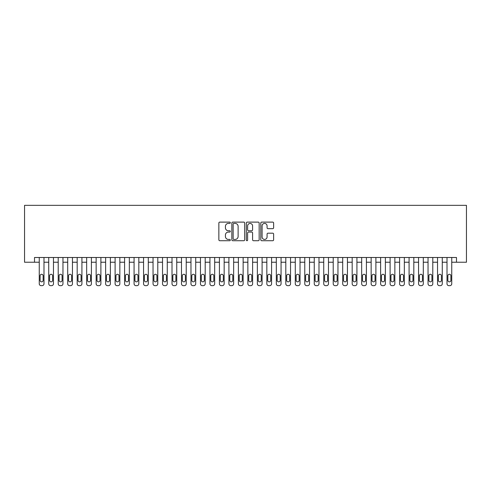 <?xml version="1.0" encoding="UTF-8"?>
<svg xmlns="http://www.w3.org/2000/svg" width="491" height="491" viewBox="0 0 491 491"><rect width="100%" height="100%" fill="white"/><g stroke="black" fill="none" stroke-linecap="round" stroke-linejoin="round"><path stroke-width="0.74" d="M230.328 222.761A0.651 0.651 0 0 0 229.678 222.11L219.784 222.11A0.933 0.933 0 0 0 218.857 223.043L218.857 239.798A0.933 0.933 0 0 0 219.784 240.725L229.678 240.725A0.651 0.651 0 0 0 230.328 240.074A0.651 0.651 0 0 0 229.678 239.424L228.395 239.424A2.977 2.977 0 0 1 225.418 236.447L225.418 235.048A2.977 2.977 0 0 1 228.395 232.071L229.678 232.071A0.651 0.651 0 0 0 230.328 231.421A0.651 0.651 0 0 0 229.678 230.764L228.395 230.764A2.977 2.977 0 0 1 225.418 227.787L225.418 226.394A2.977 2.977 0 0 1 228.395 223.411L229.678 223.411A0.651 0.651 0 0 0 230.328 222.761M272.701 228.671A0.933 0.933 0 0 0 273.634 227.744L273.634 223.043A0.933 0.933 0 0 0 272.701 222.11L261.721 222.11A0.933 0.933 0 0 0 260.789 223.043L260.789 239.798A0.933 0.933 0 0 0 261.721 240.725L272.701 240.725A0.933 0.933 0 0 0 273.634 239.798L273.634 234.115A0.933 0.933 0 0 0 272.701 233.188L268 233.188A0.933 0.933 0 0 0 267.073 234.115L267.073 236.932A2.492 2.492 0 0 1 264.581 239.424A2.492 2.492 0 0 1 262.09 236.932L262.09 225.903A2.492 2.492 0 0 1 264.581 223.411A2.492 2.492 0 0 1 267.073 225.903L267.073 227.744A0.933 0.933 0 0 0 268 228.671L272.701 228.671M34.505 262.237L34.505 257.499L456.495 257.499L456.495 262.237L466.45 262.237L466.45 205.342L24.55 205.342L24.55 262.237L39.249 262.237M244.684 223.043A0.933 0.933 0 0 0 243.757 222.11L232.771 222.11A0.933 0.933 0 0 0 231.838 223.043L231.838 239.798A0.933 0.933 0 0 0 232.771 240.725L243.757 240.725A0.933 0.933 0 0 0 244.684 239.798L244.684 223.043M247.243 222.11L258.229 222.11A0.933 0.933 0 0 1 259.162 223.043L259.162 239.798A0.933 0.933 0 0 1 258.229 240.725L253.528 240.725A0.933 0.933 0 0 1 252.595 239.798L252.595 232.998A0.933 0.933 0 0 0 251.668 232.071L248.55 232.071A0.933 0.933 0 0 0 247.617 232.998L247.617 240.074A0.651 0.651 0 0 1 246.967 240.725A0.651 0.651 0 0 1 246.316 240.074L246.316 223.043A0.933 0.933 0 0 1 247.243 222.11M43.987 257.499L43.987 283.761L43.987 262.237L48.732 262.237M53.47 257.499L53.47 283.761L53.47 262.237L58.214 262.237M62.958 257.499L62.958 283.761L62.958 262.237L67.697 262.237M72.441 257.499L72.441 283.761L72.441 262.237L77.179 262.237M81.923 257.499L81.923 283.761L81.923 262.237L86.661 262.237M91.406 257.499L91.406 283.761L91.406 262.237L96.144 262.237M100.888 257.499L100.888 283.761L100.888 262.237L105.626 262.237M110.371 257.499L110.371 283.761L110.371 262.237L115.109 262.237M119.853 257.499L119.853 283.761L119.853 262.237L124.591 262.237M129.336 257.499L129.336 283.761L129.336 262.237L134.074 262.237M138.818 257.499L138.818 283.761L138.818 262.237L143.562 262.237M148.3 257.499L148.3 283.761L148.3 262.237L153.045 262.237M157.783 257.499L157.783 283.761L157.783 262.237L162.527 262.237M167.265 257.499L167.265 283.761L167.265 262.237L172.01 262.237M176.748 257.499L176.748 283.761L176.748 262.237L181.492 262.237M186.23 257.499L186.23 283.761L186.23 262.237L190.974 262.237M195.713 257.499L195.713 283.761L195.713 262.237L200.457 262.237M205.195 257.499L205.195 283.761L205.195 262.237L209.939 262.237M214.684 257.499L214.684 283.761L214.684 262.237L219.422 262.237M224.166 257.499L224.166 283.761L224.166 262.237L228.904 262.237M233.648 257.499L233.648 283.761L233.648 262.237L238.387 262.237M243.131 257.499L243.131 283.761L243.131 262.237L247.869 262.237M252.613 257.499L252.613 283.761L252.613 262.237L257.352 262.237M262.096 257.499L262.096 283.761L262.096 262.237L266.834 262.237M271.578 257.499L271.578 283.761L271.578 262.237L276.316 262.237M281.061 257.499L281.061 283.761L281.061 262.237L285.805 262.237M290.543 257.499L290.543 283.761L290.543 262.237L295.287 262.237M300.026 257.499L300.026 283.761L300.026 262.237L304.77 262.237M309.508 257.499L309.508 283.761L309.508 262.237L314.252 262.237M318.99 257.499L318.99 283.761L318.99 262.237L323.735 262.237M328.473 257.499L328.473 283.761L328.473 262.237L333.217 262.237M337.955 257.499L337.955 283.761L337.955 262.237L342.7 262.237M347.438 257.499L347.438 283.761L347.438 262.237L352.182 262.237M356.926 257.499L356.926 283.761L356.926 262.237L361.664 262.237M366.409 257.499L366.409 283.761L366.409 262.237L371.147 262.237M375.891 257.499L375.891 283.761L375.891 262.237L380.629 262.237M385.374 257.499L385.374 283.761L385.374 262.237L390.112 262.237M394.856 257.499L394.856 283.761L394.856 262.237L399.594 262.237M404.339 257.499L404.339 283.761L404.339 262.237L409.077 262.237M413.821 257.499L413.821 283.761L413.821 262.237L418.559 262.237M423.303 257.499L423.303 283.761L423.303 262.237L428.042 262.237M432.786 257.499L432.786 283.761L432.786 262.237L437.53 262.237M442.268 257.499L442.268 283.761L442.268 262.237L447.013 262.237M451.751 257.499L451.751 283.761L451.751 262.237L456.495 262.237M233.796 223.411A0.651 0.651 0 0 0 233.145 224.062L233.145 238.773A0.651 0.651 0 0 0 233.796 239.424L235.146 239.424A2.977 2.977 0 0 0 238.123 236.447L238.123 226.394A2.977 2.977 0 0 0 235.146 223.411L233.796 223.411M252.595 225.952A2.492 2.492 0 0 0 250.109 223.46A2.492 2.492 0 0 0 247.617 225.952L247.617 229.837A0.933 0.933 0 0 0 248.55 230.764L251.668 230.764A0.933 0.933 0 0 0 252.595 229.837L252.595 225.952M40.102 280.349A1.516 1.516 90 0 0 41.618 281.865A1.516 1.516 90 0 0 43.134 280.349A1.516 1.516 -90 0 1 41.618 281.865A1.516 1.516 -90 0 1 40.102 280.349L40.102 275.795A1.516 1.516 -90 0 1 41.618 274.279A1.516 1.516 -90 0 1 43.134 275.795A1.516 1.516 90 0 0 41.618 274.279A1.516 1.516 90 0 0 40.102 275.795M39.249 257.499L39.249 283.761A1.896 1.896 90 0 0 41.146 285.658L42.091 285.658A1.896 1.896 90 0 0 43.987 283.761M43.134 275.795L43.134 280.349M49.585 280.349A1.516 1.516 90 0 0 51.101 281.865A1.516 1.516 90 0 0 52.617 280.349A1.516 1.516 -90 0 1 51.101 281.865A1.516 1.516 -90 0 1 49.585 280.349L49.585 275.795A1.516 1.516 -90 0 1 51.101 274.279A1.516 1.516 -90 0 1 52.617 275.795A1.516 1.516 90 0 0 51.101 274.279A1.516 1.516 90 0 0 49.585 275.795M59.067 280.349A1.516 1.516 90 0 0 60.583 281.865A1.516 1.516 90 0 0 62.099 280.349A1.516 1.516 -90 0 1 60.583 281.865A1.516 1.516 -90 0 1 59.067 280.349L59.067 275.795A1.516 1.516 -90 0 1 60.583 274.279A1.516 1.516 -90 0 1 62.099 275.795A1.516 1.516 90 0 0 60.583 274.279A1.516 1.516 90 0 0 59.067 275.795M68.55 280.349A1.516 1.516 90 0 0 70.066 281.865A1.516 1.516 90 0 0 71.588 280.349A1.516 1.516 -90 0 1 70.066 281.865A1.516 1.516 -90 0 1 68.55 280.349L68.55 275.795A1.516 1.516 -90 0 1 70.066 274.279A1.516 1.516 -90 0 1 71.588 275.795A1.516 1.516 90 0 0 70.066 274.279A1.516 1.516 90 0 0 68.55 275.795M78.032 280.349A1.516 1.516 90 0 0 79.548 281.865A1.516 1.516 90 0 0 81.07 280.349A1.516 1.516 -90 0 1 79.548 281.865A1.516 1.516 -90 0 1 78.032 280.349L78.032 275.795A1.516 1.516 -90 0 1 79.548 274.279A1.516 1.516 -90 0 1 81.07 275.795A1.516 1.516 90 0 0 79.548 274.279A1.516 1.516 90 0 0 78.032 275.795M48.732 257.499L48.732 283.761A1.896 1.896 90 0 0 50.628 285.658L51.573 285.658A1.896 1.896 90 0 0 53.47 283.761M52.617 275.795L52.617 280.349M58.214 257.499L58.214 283.761A1.896 1.896 90 0 0 60.111 285.658L61.056 285.658A1.896 1.896 90 0 0 62.958 283.761M62.099 275.795L62.099 280.349M67.697 257.499L67.697 283.761A1.896 1.896 90 0 0 69.593 285.658L70.544 285.658A1.896 1.896 90 0 0 72.441 283.761M71.588 275.795L71.588 280.349M77.179 257.499L77.179 283.761A1.896 1.896 90 0 0 79.076 285.658L80.027 285.658A1.896 1.896 90 0 0 81.923 283.761M81.07 275.795L81.07 280.349M87.515 280.349A1.516 1.516 90 0 0 89.031 281.865A1.516 1.516 90 0 0 90.553 280.349A1.516 1.516 -90 0 1 89.031 281.865A1.516 1.516 -90 0 1 87.515 280.349L87.515 275.795A1.516 1.516 -90 0 1 89.031 274.279A1.516 1.516 -90 0 1 90.553 275.795A1.516 1.516 90 0 0 89.031 274.279A1.516 1.516 90 0 0 87.515 275.795M86.661 257.499L86.661 283.761A1.896 1.896 90 0 0 88.558 285.658L89.509 285.658A1.896 1.896 90 0 0 91.406 283.761M90.553 275.795L90.553 280.349M96.997 280.349A1.516 1.516 90 0 0 98.519 281.865A1.516 1.516 90 0 0 100.035 280.349A1.516 1.516 -90 0 1 98.519 281.865A1.516 1.516 -90 0 1 96.997 280.349L96.997 275.795A1.516 1.516 -90 0 1 98.519 274.279A1.516 1.516 -90 0 1 100.035 275.795A1.516 1.516 90 0 0 98.519 274.279A1.516 1.516 90 0 0 96.997 275.795M96.144 257.499L96.144 283.761A1.896 1.896 90 0 0 98.04 285.658L98.992 285.658A1.896 1.896 90 0 0 100.888 283.761M100.035 275.795L100.035 280.349M106.479 280.349A1.516 1.516 90 0 0 108.002 281.865A1.516 1.516 90 0 0 109.518 280.349A1.516 1.516 -90 0 1 108.002 281.865A1.516 1.516 -90 0 1 106.479 280.349L106.479 275.795A1.516 1.516 -90 0 1 108.002 274.279A1.516 1.516 -90 0 1 109.518 275.795A1.516 1.516 90 0 0 108.002 274.279A1.516 1.516 90 0 0 106.479 275.795M105.626 257.499L105.626 283.761A1.896 1.896 90 0 0 107.523 285.658L108.474 285.658A1.896 1.896 90 0 0 110.371 283.761M109.518 275.795L109.518 280.349M115.962 280.349A1.516 1.516 90 0 0 117.484 281.865A1.516 1.516 90 0 0 119 280.349A1.516 1.516 -90 0 1 117.484 281.865A1.516 1.516 -90 0 1 115.962 280.349L115.962 275.795A1.516 1.516 -90 0 1 117.484 274.279A1.516 1.516 -90 0 1 119 275.795A1.516 1.516 90 0 0 117.484 274.279A1.516 1.516 90 0 0 115.962 275.795M115.109 257.499L115.109 283.761A1.896 1.896 90 0 0 117.005 285.658L117.957 285.658A1.896 1.896 90 0 0 119.853 283.761M119 275.795L119 280.349M125.444 280.349A1.516 1.516 90 0 0 126.966 281.865A1.516 1.516 90 0 0 128.482 280.349A1.516 1.516 -90 0 1 126.966 281.865A1.516 1.516 -90 0 1 125.444 280.349L125.444 275.795A1.516 1.516 -90 0 1 126.966 274.279A1.516 1.516 -90 0 1 128.482 275.795A1.516 1.516 90 0 0 126.966 274.279A1.516 1.516 90 0 0 125.444 275.795M134.933 280.349A1.516 1.516 90 0 0 136.449 281.865A1.516 1.516 90 0 0 137.965 280.349A1.516 1.516 -90 0 1 136.449 281.865A1.516 1.516 -90 0 1 134.933 280.349L134.933 275.795A1.516 1.516 -90 0 1 136.449 274.279A1.516 1.516 -90 0 1 137.965 275.795A1.516 1.516 90 0 0 136.449 274.279A1.516 1.516 90 0 0 134.933 275.795M144.415 280.349A1.516 1.516 90 0 0 145.931 281.865A1.516 1.516 90 0 0 147.447 280.349A1.516 1.516 -90 0 1 145.931 281.865A1.516 1.516 -90 0 1 144.415 280.349L144.415 275.795A1.516 1.516 -90 0 1 145.931 274.279A1.516 1.516 -90 0 1 147.447 275.795A1.516 1.516 90 0 0 145.931 274.279A1.516 1.516 90 0 0 144.415 275.795M153.898 280.349A1.516 1.516 90 0 0 155.414 281.865A1.516 1.516 90 0 0 156.93 280.349A1.516 1.516 -90 0 1 155.414 281.865A1.516 1.516 -90 0 1 153.898 280.349L153.898 275.795A1.516 1.516 -90 0 1 155.414 274.279A1.516 1.516 -90 0 1 156.93 275.795A1.516 1.516 90 0 0 155.414 274.279A1.516 1.516 90 0 0 153.898 275.795M163.38 280.349A1.516 1.516 90 0 0 164.896 281.865A1.516 1.516 90 0 0 166.412 280.349A1.516 1.516 -90 0 1 164.896 281.865A1.516 1.516 -90 0 1 163.38 280.349L163.38 275.795A1.516 1.516 -90 0 1 164.896 274.279A1.516 1.516 -90 0 1 166.412 275.795A1.516 1.516 90 0 0 164.896 274.279A1.516 1.516 90 0 0 163.38 275.795M172.863 280.349A1.516 1.516 90 0 0 174.379 281.865A1.516 1.516 90 0 0 175.895 280.349A1.516 1.516 -90 0 1 174.379 281.865A1.516 1.516 -90 0 1 172.863 280.349L172.863 275.795A1.516 1.516 -90 0 1 174.379 274.279A1.516 1.516 -90 0 1 175.895 275.795A1.516 1.516 90 0 0 174.379 274.279A1.516 1.516 90 0 0 172.863 275.795M182.345 280.349A1.516 1.516 90 0 0 183.861 281.865A1.516 1.516 90 0 0 185.377 280.349A1.516 1.516 -90 0 1 183.861 281.865A1.516 1.516 -90 0 1 182.345 280.349L182.345 275.795A1.516 1.516 -90 0 1 183.861 274.279A1.516 1.516 -90 0 1 185.377 275.795A1.516 1.516 90 0 0 183.861 274.279A1.516 1.516 90 0 0 182.345 275.795M191.828 280.349A1.516 1.516 90 0 0 193.344 281.865A1.516 1.516 90 0 0 194.859 280.349A1.516 1.516 -90 0 1 193.344 281.865A1.516 1.516 -90 0 1 191.828 280.349L191.828 275.795A1.516 1.516 -90 0 1 193.344 274.279A1.516 1.516 -90 0 1 194.859 275.795A1.516 1.516 90 0 0 193.344 274.279A1.516 1.516 90 0 0 191.828 275.795M201.31 280.349A1.516 1.516 90 0 0 202.826 281.865A1.516 1.516 90 0 0 204.342 280.349A1.516 1.516 -90 0 1 202.826 281.865A1.516 1.516 -90 0 1 201.31 280.349L201.31 275.795A1.516 1.516 -90 0 1 202.826 274.279A1.516 1.516 -90 0 1 204.342 275.795A1.516 1.516 90 0 0 202.826 274.279A1.516 1.516 90 0 0 201.31 275.795M210.792 280.349A1.516 1.516 90 0 0 212.308 281.865A1.516 1.516 90 0 0 213.824 280.349A1.516 1.516 -90 0 1 212.308 281.865A1.516 1.516 -90 0 1 210.792 280.349L210.792 275.795A1.516 1.516 -90 0 1 212.308 274.279A1.516 1.516 -90 0 1 213.824 275.795A1.516 1.516 90 0 0 212.308 274.279A1.516 1.516 90 0 0 210.792 275.795M220.275 280.349A1.516 1.516 90 0 0 221.791 281.865A1.516 1.516 90 0 0 223.313 280.349A1.516 1.516 -90 0 1 221.791 281.865A1.516 1.516 -90 0 1 220.275 280.349L220.275 275.795A1.516 1.516 -90 0 1 221.791 274.279A1.516 1.516 -90 0 1 223.313 275.795A1.516 1.516 90 0 0 221.791 274.279A1.516 1.516 90 0 0 220.275 275.795M229.757 280.349A1.516 1.516 90 0 0 231.273 281.865A1.516 1.516 90 0 0 232.795 280.349A1.516 1.516 -90 0 1 231.273 281.865A1.516 1.516 -90 0 1 229.757 280.349L229.757 275.795A1.516 1.516 -90 0 1 231.273 274.279A1.516 1.516 -90 0 1 232.795 275.795A1.516 1.516 90 0 0 231.273 274.279A1.516 1.516 90 0 0 229.757 275.795M124.591 257.499L124.591 283.761A1.896 1.896 90 0 0 126.488 285.658L127.439 285.658A1.896 1.896 90 0 0 129.336 283.761M128.482 275.795L128.482 280.349M134.074 257.499L134.074 283.761A1.896 1.896 90 0 0 135.976 285.658L136.921 285.658A1.896 1.896 90 0 0 138.818 283.761M137.965 275.795L137.965 280.349M143.562 257.499L143.562 283.761A1.896 1.896 90 0 0 145.459 285.658L146.404 285.658A1.896 1.896 90 0 0 148.3 283.761M147.447 275.795L147.447 280.349M153.045 257.499L153.045 283.761A1.896 1.896 90 0 0 154.941 285.658L155.886 285.658A1.896 1.896 90 0 0 157.783 283.761M156.93 275.795L156.93 280.349M162.527 257.499L162.527 283.761A1.896 1.896 90 0 0 164.424 285.658L165.369 285.658A1.896 1.896 90 0 0 167.265 283.761M166.412 275.795L166.412 280.349M172.01 257.499L172.01 283.761A1.896 1.896 90 0 0 173.906 285.658L174.851 285.658A1.896 1.896 90 0 0 176.748 283.761M175.895 275.795L175.895 280.349M181.492 257.499L181.492 283.761A1.896 1.896 90 0 0 183.389 285.658L184.334 285.658A1.896 1.896 90 0 0 186.23 283.761M185.377 275.795L185.377 280.349M190.974 257.499L190.974 283.761A1.896 1.896 90 0 0 192.871 285.658L193.816 285.658A1.896 1.896 90 0 0 195.713 283.761M194.859 275.795L194.859 280.349M200.457 257.499L200.457 283.761A1.896 1.896 90 0 0 202.353 285.658L203.299 285.658A1.896 1.896 90 0 0 205.195 283.761M204.342 275.795L204.342 280.349M209.939 257.499L209.939 283.761A1.896 1.896 90 0 0 211.836 285.658L212.787 285.658A1.896 1.896 90 0 0 214.684 283.761M213.824 275.795L213.824 280.349M219.422 257.499L219.422 283.761A1.896 1.896 90 0 0 221.318 285.658L222.27 285.658A1.896 1.896 90 0 0 224.166 283.761M223.313 275.795L223.313 280.349M228.904 257.499L228.904 283.761A1.896 1.896 90 0 0 230.801 285.658L231.752 285.658A1.896 1.896 90 0 0 233.648 283.761M232.795 275.795L232.795 280.349M239.24 280.349A1.516 1.516 90 0 0 240.756 281.865A1.516 1.516 90 0 0 242.278 280.349A1.516 1.516 -90 0 1 240.756 281.865A1.516 1.516 -90 0 1 239.24 280.349L239.24 275.795A1.516 1.516 -90 0 1 240.756 274.279A1.516 1.516 -90 0 1 242.278 275.795A1.516 1.516 90 0 0 240.756 274.279A1.516 1.516 90 0 0 239.24 275.795M248.722 280.349A1.516 1.516 90 0 0 250.244 281.865A1.516 1.516 90 0 0 251.76 280.349A1.516 1.516 -90 0 1 250.244 281.865A1.516 1.516 -90 0 1 248.722 280.349L248.722 275.795A1.516 1.516 -90 0 1 250.244 274.279A1.516 1.516 -90 0 1 251.76 275.795A1.516 1.516 90 0 0 250.244 274.279A1.516 1.516 90 0 0 248.722 275.795M258.205 280.349A1.516 1.516 90 0 0 259.727 281.865A1.516 1.516 90 0 0 261.243 280.349A1.516 1.516 -90 0 1 259.727 281.865A1.516 1.516 -90 0 1 258.205 280.349L258.205 275.795A1.516 1.516 -90 0 1 259.727 274.279A1.516 1.516 -90 0 1 261.243 275.795A1.516 1.516 90 0 0 259.727 274.279A1.516 1.516 90 0 0 258.205 275.795M267.687 280.349A1.516 1.516 90 0 0 269.209 281.865A1.516 1.516 90 0 0 270.725 280.349A1.516 1.516 -90 0 1 269.209 281.865A1.516 1.516 -90 0 1 267.687 280.349L267.687 275.795A1.516 1.516 -90 0 1 269.209 274.279A1.516 1.516 -90 0 1 270.725 275.795A1.516 1.516 90 0 0 269.209 274.279A1.516 1.516 90 0 0 267.687 275.795M238.387 257.499L238.387 283.761A1.896 1.896 90 0 0 240.283 285.658L241.234 285.658A1.896 1.896 90 0 0 243.131 283.761M242.278 275.795L242.278 280.349M247.869 257.499L247.869 283.761A1.896 1.896 90 0 0 249.766 285.658L250.717 285.658A1.896 1.896 90 0 0 252.613 283.761M251.76 275.795L251.76 280.349M257.352 257.499L257.352 283.761A1.896 1.896 90 0 0 259.248 285.658L260.199 285.658A1.896 1.896 90 0 0 262.096 283.761M261.243 275.795L261.243 280.349M266.834 257.499L266.834 283.761A1.896 1.896 90 0 0 268.73 285.658L269.682 285.658A1.896 1.896 90 0 0 271.578 283.761M270.725 275.795L270.725 280.349M277.176 280.349A1.516 1.516 90 0 0 278.692 281.865A1.516 1.516 90 0 0 280.208 280.349A1.516 1.516 -90 0 1 278.692 281.865A1.516 1.516 -90 0 1 277.176 280.349L277.176 275.795A1.516 1.516 -90 0 1 278.692 274.279A1.516 1.516 -90 0 1 280.208 275.795A1.516 1.516 90 0 0 278.692 274.279A1.516 1.516 90 0 0 277.176 275.795M276.316 257.499L276.316 283.761A1.896 1.896 90 0 0 278.213 285.658L279.164 285.658A1.896 1.896 90 0 0 281.061 283.761M280.208 275.795L280.208 280.349M286.658 280.349A1.516 1.516 90 0 0 288.174 281.865A1.516 1.516 90 0 0 289.69 280.349A1.516 1.516 -90 0 1 288.174 281.865A1.516 1.516 -90 0 1 286.658 280.349L286.658 275.795A1.516 1.516 -90 0 1 288.174 274.279A1.516 1.516 -90 0 1 289.69 275.795A1.516 1.516 90 0 0 288.174 274.279A1.516 1.516 90 0 0 286.658 275.795M285.805 257.499L285.805 283.761A1.896 1.896 90 0 0 287.701 285.658L288.647 285.658A1.896 1.896 90 0 0 290.543 283.761M289.69 275.795L289.69 280.349M296.141 280.349A1.516 1.516 90 0 0 297.656 281.865A1.516 1.516 90 0 0 299.172 280.349A1.516 1.516 -90 0 1 297.656 281.865A1.516 1.516 -90 0 1 296.141 280.349L296.141 275.795A1.516 1.516 -90 0 1 297.656 274.279A1.516 1.516 -90 0 1 299.172 275.795A1.516 1.516 90 0 0 297.656 274.279A1.516 1.516 90 0 0 296.141 275.795M295.287 257.499L295.287 283.761A1.896 1.896 90 0 0 297.184 285.658L298.129 285.658A1.896 1.896 90 0 0 300.026 283.761M299.172 275.795L299.172 280.349M305.623 280.349A1.516 1.516 90 0 0 307.139 281.865A1.516 1.516 90 0 0 308.655 280.349A1.516 1.516 -90 0 1 307.139 281.865A1.516 1.516 -90 0 1 305.623 280.349L305.623 275.795A1.516 1.516 -90 0 1 307.139 274.279A1.516 1.516 -90 0 1 308.655 275.795A1.516 1.516 90 0 0 307.139 274.279A1.516 1.516 90 0 0 305.623 275.795M304.77 257.499L304.77 283.761A1.896 1.896 90 0 0 306.666 285.658L307.611 285.658A1.896 1.896 90 0 0 309.508 283.761M308.655 275.795L308.655 280.349M315.105 280.349A1.516 1.516 90 0 0 316.621 281.865A1.516 1.516 90 0 0 318.137 280.349A1.516 1.516 -90 0 1 316.621 281.865A1.516 1.516 -90 0 1 315.105 280.349L315.105 275.795A1.516 1.516 -90 0 1 316.621 274.279A1.516 1.516 -90 0 1 318.137 275.795A1.516 1.516 90 0 0 316.621 274.279A1.516 1.516 90 0 0 315.105 275.795M314.252 257.499L314.252 283.761A1.896 1.896 90 0 0 316.149 285.658L317.094 285.658A1.896 1.896 90 0 0 318.99 283.761M318.137 275.795L318.137 280.349M324.588 280.349A1.516 1.516 90 0 0 326.104 281.865A1.516 1.516 90 0 0 327.62 280.349A1.516 1.516 -90 0 1 326.104 281.865A1.516 1.516 -90 0 1 324.588 280.349L324.588 275.795A1.516 1.516 -90 0 1 326.104 274.279A1.516 1.516 -90 0 1 327.62 275.795A1.516 1.516 90 0 0 326.104 274.279A1.516 1.516 90 0 0 324.588 275.795M323.735 257.499L323.735 283.761A1.896 1.896 90 0 0 325.631 285.658L326.576 285.658A1.896 1.896 90 0 0 328.473 283.761M327.62 275.795L327.62 280.349M334.07 280.349A1.516 1.516 90 0 0 335.586 281.865A1.516 1.516 90 0 0 337.102 280.349A1.516 1.516 -90 0 1 335.586 281.865A1.516 1.516 -90 0 1 334.07 280.349L334.07 275.795A1.516 1.516 -90 0 1 335.586 274.279A1.516 1.516 -90 0 1 337.102 275.795A1.516 1.516 90 0 0 335.586 274.279A1.516 1.516 90 0 0 334.07 275.795M333.217 257.499L333.217 283.761A1.896 1.896 90 0 0 335.114 285.658L336.059 285.658A1.896 1.896 90 0 0 337.955 283.761M337.102 275.795L337.102 280.349M343.553 280.349A1.516 1.516 90 0 0 345.069 281.865A1.516 1.516 90 0 0 346.585 280.349A1.516 1.516 -90 0 1 345.069 281.865A1.516 1.516 -90 0 1 343.553 280.349L343.553 275.795A1.516 1.516 -90 0 1 345.069 274.279A1.516 1.516 -90 0 1 346.585 275.795A1.516 1.516 90 0 0 345.069 274.279A1.516 1.516 90 0 0 343.553 275.795M342.7 257.499L342.7 283.761A1.896 1.896 90 0 0 344.596 285.658L345.541 285.658A1.896 1.896 90 0 0 347.438 283.761M346.585 275.795L346.585 280.349M353.035 280.349A1.516 1.516 90 0 0 354.551 281.865A1.516 1.516 90 0 0 356.067 280.349A1.516 1.516 -90 0 1 354.551 281.865A1.516 1.516 -90 0 1 353.035 280.349L353.035 275.795A1.516 1.516 -90 0 1 354.551 274.279A1.516 1.516 -90 0 1 356.067 275.795A1.516 1.516 90 0 0 354.551 274.279A1.516 1.516 90 0 0 353.035 275.795M352.182 257.499L352.182 283.761A1.896 1.896 90 0 0 354.079 285.658L355.024 285.658A1.896 1.896 90 0 0 356.926 283.761M356.067 275.795L356.067 280.349M362.518 280.349A1.516 1.516 90 0 0 364.034 281.865A1.516 1.516 90 0 0 365.556 280.349A1.516 1.516 -90 0 1 364.034 281.865A1.516 1.516 -90 0 1 362.518 280.349L362.518 275.795A1.516 1.516 -90 0 1 364.034 274.279A1.516 1.516 -90 0 1 365.556 275.795A1.516 1.516 90 0 0 364.034 274.279A1.516 1.516 90 0 0 362.518 275.795M361.664 257.499L361.664 283.761A1.896 1.896 90 0 0 363.561 285.658L364.512 285.658A1.896 1.896 90 0 0 366.409 283.761M365.556 275.795L365.556 280.349M372 280.349A1.516 1.516 90 0 0 373.516 281.865A1.516 1.516 90 0 0 375.038 280.349A1.516 1.516 -90 0 1 373.516 281.865A1.516 1.516 -90 0 1 372 280.349L372 275.795A1.516 1.516 -90 0 1 373.516 274.279A1.516 1.516 -90 0 1 375.038 275.795A1.516 1.516 90 0 0 373.516 274.279A1.516 1.516 90 0 0 372 275.795M371.147 257.499L371.147 283.761A1.896 1.896 90 0 0 373.043 285.658L373.995 285.658A1.896 1.896 90 0 0 375.891 283.761M375.038 275.795L375.038 280.349M381.482 280.349A1.516 1.516 90 0 0 382.998 281.865A1.516 1.516 90 0 0 384.521 280.349A1.516 1.516 -90 0 1 382.998 281.865A1.516 1.516 -90 0 1 381.482 280.349L381.482 275.795A1.516 1.516 -90 0 1 382.998 274.279A1.516 1.516 -90 0 1 384.521 275.795A1.516 1.516 90 0 0 382.998 274.279A1.516 1.516 90 0 0 381.482 275.795M380.629 257.499L380.629 283.761A1.896 1.896 90 0 0 382.526 285.658L383.477 285.658A1.896 1.896 90 0 0 385.374 283.761M384.521 275.795L384.521 280.349M390.965 280.349A1.516 1.516 90 0 0 392.481 281.865A1.516 1.516 90 0 0 394.003 280.349A1.516 1.516 -90 0 1 392.481 281.865A1.516 1.516 -90 0 1 390.965 280.349L390.965 275.795A1.516 1.516 -90 0 1 392.481 274.279A1.516 1.516 -90 0 1 394.003 275.795A1.516 1.516 90 0 0 392.481 274.279A1.516 1.516 90 0 0 390.965 275.795M390.112 257.499L390.112 283.761A1.896 1.896 90 0 0 392.008 285.658L392.96 285.658A1.896 1.896 90 0 0 394.856 283.761M394.003 275.795L394.003 280.349M400.447 280.349A1.516 1.516 90 0 0 401.969 281.865A1.516 1.516 90 0 0 403.485 280.349A1.516 1.516 -90 0 1 401.969 281.865A1.516 1.516 -90 0 1 400.447 280.349L400.447 275.795A1.516 1.516 -90 0 1 401.969 274.279A1.516 1.516 -90 0 1 403.485 275.795A1.516 1.516 90 0 0 401.969 274.279A1.516 1.516 90 0 0 400.447 275.795M399.594 257.499L399.594 283.761A1.896 1.896 90 0 0 401.491 285.658L402.442 285.658A1.896 1.896 90 0 0 404.339 283.761M403.485 275.795L403.485 280.349M409.93 280.349A1.516 1.516 90 0 0 411.452 281.865A1.516 1.516 90 0 0 412.968 280.349A1.516 1.516 -90 0 1 411.452 281.865A1.516 1.516 -90 0 1 409.93 280.349L409.93 275.795A1.516 1.516 -90 0 1 411.452 274.279A1.516 1.516 -90 0 1 412.968 275.795A1.516 1.516 90 0 0 411.452 274.279A1.516 1.516 90 0 0 409.93 275.795M409.077 257.499L409.077 283.761A1.896 1.896 90 0 0 410.973 285.658L411.924 285.658A1.896 1.896 90 0 0 413.821 283.761M412.968 275.795L412.968 280.349M419.412 280.349A1.516 1.516 90 0 0 420.934 281.865A1.516 1.516 90 0 0 422.45 280.349A1.516 1.516 -90 0 1 420.934 281.865A1.516 1.516 -90 0 1 419.412 280.349L419.412 275.795A1.516 1.516 -90 0 1 420.934 274.279A1.516 1.516 -90 0 1 422.45 275.795A1.516 1.516 90 0 0 420.934 274.279A1.516 1.516 90 0 0 419.412 275.795M418.559 257.499L418.559 283.761A1.896 1.896 90 0 0 420.456 285.658L421.407 285.658A1.896 1.896 90 0 0 423.303 283.761M422.45 275.795L422.45 280.349M428.901 280.349A1.516 1.516 90 0 0 430.417 281.865A1.516 1.516 90 0 0 431.933 280.349A1.516 1.516 -90 0 1 430.417 281.865A1.516 1.516 -90 0 1 428.901 280.349L428.901 275.795A1.516 1.516 -90 0 1 430.417 274.279A1.516 1.516 -90 0 1 431.933 275.795A1.516 1.516 90 0 0 430.417 274.279A1.516 1.516 90 0 0 428.901 275.795M428.042 257.499L428.042 283.761A1.896 1.896 90 0 0 429.944 285.658L430.889 285.658A1.896 1.896 90 0 0 432.786 283.761M431.933 275.795L431.933 280.349M438.383 280.349A1.516 1.516 90 0 0 439.899 281.865A1.516 1.516 90 0 0 441.415 280.349A1.516 1.516 -90 0 1 439.899 281.865A1.516 1.516 -90 0 1 438.383 280.349L438.383 275.795A1.516 1.516 -90 0 1 439.899 274.279A1.516 1.516 -90 0 1 441.415 275.795A1.516 1.516 90 0 0 439.899 274.279A1.516 1.516 90 0 0 438.383 275.795M437.53 257.499L437.53 283.761A1.896 1.896 90 0 0 439.427 285.658L440.372 285.658A1.896 1.896 90 0 0 442.268 283.761M441.415 275.795L441.415 280.349M447.866 280.349A1.516 1.516 90 0 0 449.382 281.865A1.516 1.516 90 0 0 450.898 280.349A1.516 1.516 -90 0 1 449.382 281.865A1.516 1.516 -90 0 1 447.866 280.349L447.866 275.795A1.516 1.516 -90 0 1 449.382 274.279A1.516 1.516 -90 0 1 450.898 275.795A1.516 1.516 90 0 0 449.382 274.279A1.516 1.516 90 0 0 447.866 275.795M447.013 257.499L447.013 283.761A1.896 1.896 90 0 0 448.909 285.658L449.854 285.658A1.896 1.896 90 0 0 451.751 283.761M450.898 275.795L450.898 280.349"/></g></svg>
